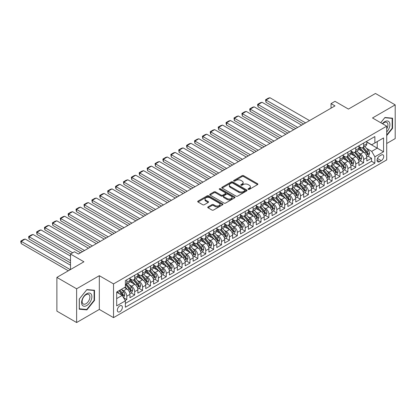 <?xml version="1.0" encoding="UTF-8"?>
<svg xmlns="http://www.w3.org/2000/svg" width="416" height="416" viewBox="0 0 416 416"><rect width="100%" height="100%" fill="white"/><g stroke="black" fill="none" stroke-linecap="round" stroke-linejoin="round"><path stroke-width="0.62" d="M248.248 189.368A0.77 0.442 0 0 0 249.335 189.368L257.566 184.616A1.097 0.634 0 0 0 257.889 184.168A1.097 0.634 0 0 0 257.566 183.721L243.62 175.666A1.097 0.634 0 0 0 242.07 175.666L233.834 180.419A0.77 0.442 0 0 0 233.61 180.731A0.77 0.442 0 0 0 233.834 181.048A0.77 0.442 0 0 0 234.92 181.048L235.986 180.43A3.505 2.023 0 0 1 240.947 180.43L242.107 181.1A3.505 2.023 0 0 1 243.136 182.536A3.505 2.023 0 0 1 242.107 183.966L241.041 184.579A0.77 0.442 0 0 0 240.817 184.896A0.77 0.442 0 0 0 241.041 185.208A0.77 0.442 0 0 0 242.128 185.208L243.194 184.595A3.505 2.023 0 0 1 248.154 184.595L249.314 185.266A3.505 2.023 0 0 1 250.344 186.696A3.505 2.023 0 0 1 249.314 188.126L248.248 188.744A0.77 0.442 0 0 0 248.024 189.056A0.77 0.442 0 0 0 248.248 189.368L248.248 188.744M119.85 311.704A3.572 2.064 120 0 0 122.184 308.552A3.572 2.064 120 0 0 121.633 305.692A3.572 2.064 120 0 0 119.85 305.869A3.572 2.064 120 0 0 117.515 309.015A3.572 2.064 120 0 0 118.061 311.88A3.572 2.064 120 0 0 119.85 311.704M208.047 206.898A1.097 0.634 0 0 0 207.724 207.345A1.097 0.634 0 0 0 208.047 207.792L211.962 210.054A1.097 0.634 0 0 0 213.512 210.054L222.654 204.771A1.097 0.634 0 0 0 222.976 204.324A1.097 0.634 0 0 0 222.654 203.876L208.707 195.822A1.097 0.634 0 0 0 207.158 195.822L198.011 201.105A1.097 0.634 0 0 0 197.688 201.552A1.097 0.634 0 0 0 198.011 201.999L202.738 204.729A1.097 0.634 0 0 0 204.287 204.729L208.203 202.467A1.097 0.634 0 0 0 208.525 202.02A1.097 0.634 0 0 0 208.203 201.573L205.858 200.221A2.933 1.695 0 0 1 205 199.025A2.933 1.695 0 0 1 206.809 197.46A2.933 1.695 0 0 1 210.002 197.824L219.185 203.128A2.933 1.695 0 0 1 220.048 204.324A2.933 1.695 0 0 1 218.234 205.889A2.933 1.695 0 0 1 215.041 205.52L213.512 204.636A1.097 0.634 0 0 0 211.962 204.636L208.047 206.898L208.047 207.792L211.962 205.551L211.962 204.636M386.714 143.499L395.2 138.601L395.2 104.868L375.461 93.47L348.421 109.086L335 101.332L331.048 103.615L335 105.893L78.395 254.041L74.448 251.758L70.502 254.041L70.502 269.537M76.622 288.798L76.622 322.53L99.32 309.426L99.32 275.694L76.622 288.798L56.883 277.399L83.923 261.789L70.502 254.041M99.32 275.694L113.532 283.899L386.714 126.178L386.714 159.91L113.532 317.632L113.532 283.899M395.2 104.868L372.502 117.972L386.714 126.178M236.064 196.139A1.097 0.634 0 0 0 237.614 196.139L246.756 190.856A1.097 0.634 0 0 0 247.078 190.408A1.097 0.634 0 0 0 246.756 189.961L232.809 181.906A1.097 0.634 0 0 0 231.26 181.906L222.113 187.19A1.097 0.634 0 0 0 221.79 187.637A1.097 0.634 0 0 0 222.113 188.084L236.064 196.139M219.747 189.535A0.77 0.442 0 0 1 220.522 189.644L220.522 188.734L234.707 196.919A1.097 0.634 0 0 1 235.03 197.366A1.097 0.634 0 0 1 234.707 197.813L225.56 203.096A1.097 0.634 0 0 1 224.011 203.096L210.064 195.042L210.064 194.147A1.097 0.634 0 0 0 209.742 194.594A1.097 0.634 0 0 0 210.064 195.042M210.064 194.147L213.975 191.885A1.097 0.634 0 0 1 215.524 191.885L221.182 195.151A1.097 0.634 0 0 0 222.732 195.151L225.332 193.653A1.097 0.634 0 0 0 225.649 193.206A1.097 0.634 0 0 0 225.332 192.759L219.44 189.358A0.77 0.442 0 0 1 219.216 189.046A0.77 0.442 0 0 1 219.69 188.635A0.77 0.442 0 0 1 220.522 188.734M76.622 322.53L56.883 311.132L56.883 277.399M125.159 300.477L126.797 299.53L123.521 297.643M121.654 289.588L123.635 290.732A4.467 2.579 60 0 1 126.797 296.202L129.953 294.382L129.953 297.71L134.69 294.975L131.097 292.9M129.553 285.033L131.534 286.177A4.467 2.579 60 0 1 134.69 291.647L137.847 289.822L137.847 293.15L142.584 290.415L138.996 288.34M137.446 280.472L139.428 281.616A4.467 2.579 60 0 1 142.584 287.087L145.746 285.267L145.746 288.59L150.483 285.86L146.89 283.785M145.34 275.917L147.326 277.061A4.467 2.579 60 0 1 150.483 282.532L153.639 280.706L153.639 284.034L158.376 281.299L154.783 279.224M153.239 271.357L155.22 272.501A4.467 2.579 60 0 1 158.376 277.971L161.538 276.146L161.538 279.474L166.275 276.739L162.682 274.664M161.132 266.796L163.114 267.94A4.467 2.579 60 0 1 166.275 273.411L169.432 271.591L169.432 274.919L174.169 272.184L170.576 270.109M169.026 262.241L171.012 263.385A4.467 2.579 60 0 1 174.169 268.856L177.325 267.03L177.325 270.358L182.062 267.623L178.469 265.548M176.925 257.681L178.906 258.825A4.467 2.579 60 0 1 182.062 264.295L185.224 262.475L185.224 265.798L189.961 263.063L186.368 260.993M184.818 253.126L186.8 254.27A4.467 2.579 60 0 1 189.961 259.74L193.118 257.915L193.118 261.243L197.855 258.508L194.262 256.433M192.712 248.565L194.698 249.709A4.467 2.579 60 0 1 197.855 255.18L201.011 253.354L201.011 256.682L205.748 253.947L202.155 251.872M200.611 244.005L202.592 245.149A4.467 2.579 60 0 1 205.748 250.619L208.91 248.799L208.91 252.127L213.647 249.392L210.054 247.317M208.504 239.45L210.486 240.594A4.467 2.579 60 0 1 213.647 246.064L216.804 244.239L216.804 247.567L221.541 244.832L217.948 242.757M216.398 234.889L218.384 236.033A4.467 2.579 60 0 1 221.541 241.504L224.697 239.678L224.697 243.006L229.434 240.271L225.841 238.202M224.297 230.329L226.278 231.478A4.467 2.579 60 0 1 229.434 236.943L232.596 235.123L232.596 238.451L237.333 235.716L233.74 233.641M232.19 225.774L234.172 226.918A4.467 2.579 60 0 1 237.333 232.388L240.49 230.563L240.49 233.891L245.227 231.156L241.634 229.081M240.084 221.213L242.07 222.357A4.467 2.579 60 0 1 245.227 227.828L248.383 226.008L248.383 229.336L253.12 226.6L249.527 224.526M247.983 216.658L249.964 217.802A4.467 2.579 60 0 1 253.12 223.272L256.282 221.447L256.282 224.775L261.019 222.04L257.426 219.965M255.876 212.098L257.858 213.242A4.467 2.579 60 0 1 261.019 218.712L264.176 216.887L264.176 220.215L268.913 217.48L265.32 215.41M263.77 207.537L265.756 208.686A4.467 2.579 60 0 1 268.913 214.152L272.069 212.332L272.069 215.66L276.806 212.924L273.218 210.85M271.669 202.982L273.65 204.126A4.467 2.579 60 0 1 276.806 209.596L279.968 207.771L279.968 211.099L284.705 208.364L281.112 206.289M279.562 198.422L281.544 199.566A4.467 2.579 60 0 1 284.705 205.036L287.862 203.216L287.862 206.544L292.599 203.809L289.006 201.734M287.461 193.866L289.442 195.01A4.467 2.579 60 0 1 292.599 200.481L295.755 198.656L295.755 201.984L300.492 199.248L296.904 197.174M295.355 189.306L297.336 190.45A4.467 2.579 60 0 1 300.492 195.92L303.654 194.095L303.654 197.423L308.391 194.688L304.798 192.613M303.248 184.746L305.23 185.89A4.467 2.579 60 0 1 308.391 191.36L311.548 189.54L311.548 192.868L316.285 190.133L312.692 188.058M311.147 180.19L313.128 181.334A4.467 2.579 60 0 1 316.285 186.805L319.441 184.98L319.441 188.308L324.178 185.572L320.59 183.498M319.041 175.63L321.022 176.774A4.467 2.579 60 0 1 324.178 182.244L327.34 180.424L327.34 183.747L332.077 181.017L328.484 178.942M326.934 171.075L328.916 172.219A4.467 2.579 60 0 1 332.077 177.689L335.234 175.864L335.234 179.192L339.971 176.457L336.378 174.382M334.833 166.514L336.814 167.658A4.467 2.579 60 0 1 339.971 173.129L343.132 171.304L343.132 174.632L347.87 171.896L344.276 169.822M342.727 161.954L344.708 163.098A4.467 2.579 60 0 1 347.87 168.568L351.026 166.748L351.026 170.076L355.763 167.341L352.17 165.266M350.62 157.399L352.607 158.543A4.467 2.579 60 0 1 355.763 164.013L358.92 162.188L358.92 165.516L363.657 162.781L363.657 159.453A4.467 2.579 -120 0 0 360.5 153.982L358.519 152.838M360.064 160.706L363.657 162.781M129.953 294.382A4.467 2.579 -120 0 0 126.797 288.912L124.426 287.544M137.847 289.822A4.467 2.579 -120 0 0 134.69 284.352L129.808 281.533M145.746 285.267A4.467 2.579 -120 0 0 142.584 279.796L137.706 276.973M153.639 280.706A4.467 2.579 -120 0 0 150.483 275.236L145.6 272.418M161.538 276.146A4.467 2.579 -120 0 0 158.376 270.676L153.494 267.857M169.432 271.591A4.467 2.579 -120 0 0 166.275 266.12L161.392 263.302M177.325 267.03A4.467 2.579 -120 0 0 174.169 261.56L169.286 258.742M185.224 262.475A4.467 2.579 -120 0 0 182.062 257.005L177.18 254.181M193.118 257.915A4.467 2.579 -120 0 0 189.961 252.444L185.078 249.626M201.011 253.354A4.467 2.579 -120 0 0 197.855 247.884L192.972 245.066M208.91 248.799A4.467 2.579 -120 0 0 205.748 243.329L200.866 240.51M216.804 244.239A4.467 2.579 -120 0 0 213.647 238.768L208.764 235.95M224.697 239.678A4.467 2.579 -120 0 0 221.541 234.213L216.658 231.39M232.596 235.123A4.467 2.579 -120 0 0 229.434 229.653L224.552 226.834M240.49 230.563A4.467 2.579 -120 0 0 237.333 225.092L232.45 222.274M248.383 226.008A4.467 2.579 -120 0 0 245.227 220.537L240.344 217.719M256.282 221.447A4.467 2.579 -120 0 0 253.12 215.977L248.238 213.158M264.176 216.887A4.467 2.579 -120 0 0 261.019 211.416L256.136 208.598M272.069 212.332A4.467 2.579 -120 0 0 268.913 206.861L264.03 204.043M279.968 207.771A4.467 2.579 -120 0 0 276.806 202.301L271.924 199.482M287.862 203.216A4.467 2.579 -120 0 0 284.705 197.746L279.822 194.927M295.755 198.656A4.467 2.579 -120 0 0 292.599 193.185L287.716 190.367M303.654 194.095A4.467 2.579 -120 0 0 300.492 188.625L295.61 185.806M311.548 189.54A4.467 2.579 -120 0 0 308.391 184.07L303.508 181.251M319.441 184.98A4.467 2.579 -120 0 0 316.285 179.509L311.402 176.691M327.34 180.424A4.467 2.579 -120 0 0 324.178 174.954L319.296 172.13M335.234 175.864A4.467 2.579 -120 0 0 332.077 170.394L327.194 167.575M343.132 171.304A4.467 2.579 -120 0 0 339.971 165.833L335.088 163.015M351.026 166.748A4.467 2.579 -120 0 0 347.87 161.278L342.987 158.46M358.92 162.188A4.467 2.579 -120 0 0 355.763 156.718L350.88 153.899M381.264 155.033L379.527 156.036A3.463 1.997 120 0 0 377.265 159.084A3.463 1.997 120 0 0 377.796 161.86A3.463 1.997 120 0 0 379.527 161.689L381.264 160.685A3.463 1.997 120 0 0 383.526 157.633A3.463 1.997 120 0 0 382.996 154.861A3.463 1.997 120 0 0 381.264 155.033M116.688 298.574L122.216 295.386L125.377 300.856L125.377 307.237L374.868 163.192L374.868 156.811L371.712 151.341L366.413 148.278M125.377 300.856L116.688 305.869L116.688 292.011L125.377 286.998L125.377 280.613L374.868 136.568L374.868 142.953L383.552 137.935L383.552 151.793L374.868 156.811M129.953 278.699L131.534 279.614A4.467 2.579 60 0 0 133.765 279.833L136.926 278.008A4.467 2.579 -120 0 0 137.847 275.964L137.847 273.411M137.847 274.144L139.428 275.054A4.467 2.579 60 0 0 141.664 275.272L144.82 273.452A4.467 2.579 -120 0 0 145.746 271.409L145.746 268.856M145.746 269.584L147.326 270.494A4.467 2.579 60 0 0 149.557 270.717L152.714 268.892A4.467 2.579 -120 0 0 153.639 266.848L153.639 264.295M153.639 265.023L155.22 265.938A4.467 2.579 60 0 0 157.451 266.157L160.612 264.337A4.467 2.579 -120 0 0 161.538 262.288L161.538 259.735M161.538 260.468L163.114 261.378A4.467 2.579 60 0 0 165.35 261.602L168.506 259.776A4.467 2.579 -120 0 0 169.432 257.733L169.432 255.18M169.432 255.908L171.012 256.818A4.467 2.579 60 0 0 173.243 257.041L176.4 255.216A4.467 2.579 -120 0 0 177.325 253.172L177.325 250.619M177.325 251.352L178.906 252.262A4.467 2.579 60 0 0 181.137 252.481L184.298 250.661A4.467 2.579 -120 0 0 185.224 248.617L185.224 246.064M185.224 246.792L186.8 247.702A4.467 2.579 60 0 0 189.036 247.926L192.192 246.1A4.467 2.579 -120 0 0 193.118 244.057L193.118 241.504M193.118 242.232L194.698 243.147A4.467 2.579 60 0 0 196.929 243.365L200.086 241.545A4.467 2.579 -120 0 0 201.011 239.496L201.011 236.943M201.011 237.676L202.592 238.586A4.467 2.579 60 0 0 204.823 238.81L207.984 236.985A4.467 2.579 -120 0 0 208.91 234.941L208.91 232.388M208.91 233.116L210.486 234.026A4.467 2.579 60 0 0 212.722 234.25L215.878 232.424A4.467 2.579 -120 0 0 216.804 230.381L216.804 227.828M216.804 228.556L218.384 229.471A4.467 2.579 60 0 0 220.615 229.689L223.772 227.869A4.467 2.579 -120 0 0 224.697 225.826L224.697 223.272M224.697 224L226.278 224.91A4.467 2.579 60 0 0 228.509 225.134L231.67 223.309A4.467 2.579 -120 0 0 232.596 221.265L232.596 218.712M232.596 219.44L234.172 220.355A4.467 2.579 60 0 0 236.408 220.574L239.564 218.748A4.467 2.579 -120 0 0 240.49 216.705L240.49 214.152M240.49 214.885L242.07 215.795A4.467 2.579 60 0 0 244.301 216.018L247.458 214.193A4.467 2.579 -120 0 0 248.383 212.15L248.383 209.596M248.383 210.324L249.964 211.234A4.467 2.579 60 0 0 252.195 211.458L255.356 209.633A4.467 2.579 -120 0 0 256.282 207.589L256.282 205.036M256.282 205.764L257.858 206.679A4.467 2.579 60 0 0 260.094 206.898L263.25 205.078A4.467 2.579 -120 0 0 264.176 203.029L264.176 200.481M264.176 201.209L265.756 202.119A4.467 2.579 60 0 0 267.987 202.342L271.144 200.517A4.467 2.579 -120 0 0 272.069 198.474L272.069 195.92M272.069 196.648L273.65 197.564A4.467 2.579 60 0 0 275.886 197.782L279.042 195.957A4.467 2.579 -120 0 0 279.968 193.913L279.968 191.36M279.968 192.093L281.544 193.003A4.467 2.579 60 0 0 283.78 193.222L286.936 191.402A4.467 2.579 -120 0 0 287.862 189.358L287.862 186.805M287.862 187.533L289.442 188.443A4.467 2.579 60 0 0 291.673 188.666L294.835 186.841A4.467 2.579 -120 0 0 295.755 184.798L295.755 182.244M295.755 182.972L297.336 183.888A4.467 2.579 60 0 0 299.572 184.106L302.728 182.286A4.467 2.579 -120 0 0 303.654 180.237L303.654 177.689M303.654 178.417L305.23 179.327A4.467 2.579 60 0 0 307.466 179.551L310.622 177.726A4.467 2.579 -120 0 0 311.548 175.682L311.548 173.129M311.548 173.857L313.128 174.772A4.467 2.579 60 0 0 315.359 174.99L318.521 173.165A4.467 2.579 -120 0 0 319.441 171.122L319.441 168.568M319.441 169.302L321.022 170.212A4.467 2.579 60 0 0 323.258 170.43L326.414 168.61A4.467 2.579 -120 0 0 327.34 166.566L327.34 164.013M327.34 164.741L328.916 165.651A4.467 2.579 60 0 0 331.152 165.875L334.308 164.05A4.467 2.579 -120 0 0 335.234 162.006L335.234 159.453M335.234 160.181L336.814 161.096A4.467 2.579 60 0 0 339.045 161.314L342.207 159.494A4.467 2.579 -120 0 0 343.132 157.446L343.132 154.892M343.132 155.626L344.708 156.536A4.467 2.579 60 0 0 346.944 156.759L350.1 154.934A4.467 2.579 -120 0 0 351.026 152.89L351.026 150.337M351.026 151.065L352.607 151.975A4.467 2.579 60 0 0 354.838 152.199L357.994 150.374A4.467 2.579 -120 0 0 358.92 148.33L358.92 145.777M125.377 303.404L371.556 161.278L371.556 158.22L366.818 160.956L366.818 157.628A4.467 2.579 -120 0 0 363.657 152.162L358.774 149.339M358.92 146.51L360.5 147.42A4.467 2.579 -120 0 0 362.731 147.638A4.467 2.579 -120 0 0 363.657 145.595L363.657 143.042M362.731 147.638L365.893 145.818A4.467 2.579 -120 0 0 366.818 143.775L366.818 141.222M126.797 279.796L126.797 282.344A4.467 2.579 60 0 1 125.871 284.393A4.467 2.579 60 0 1 125.377 284.57M125.871 284.393L129.028 282.568A4.467 2.579 -120 0 0 129.953 280.524L129.953 277.971M134.69 275.236L134.69 277.789A4.467 2.579 60 0 1 133.765 279.833M142.584 270.676L142.584 273.229A4.467 2.579 60 0 1 141.664 275.272M150.483 266.12L150.483 268.674A4.467 2.579 60 0 1 149.557 270.717M158.376 261.56L158.376 264.113A4.467 2.579 60 0 1 157.451 266.157M166.275 257.005L166.275 259.553A4.467 2.579 60 0 1 165.35 261.602M174.169 252.444L174.169 254.998A4.467 2.579 60 0 1 173.243 257.041M182.062 247.884L182.062 250.437A4.467 2.579 60 0 1 181.137 252.481M189.961 243.329L189.961 245.882A4.467 2.579 60 0 1 189.036 247.926M197.855 238.768L197.855 241.322A4.467 2.579 60 0 1 196.929 243.365M205.748 234.208L205.748 236.761A4.467 2.579 60 0 1 204.823 238.81M213.647 229.653L213.647 232.206A4.467 2.579 60 0 1 212.722 234.25M221.541 225.092L221.541 227.646A4.467 2.579 60 0 1 220.615 229.689M229.434 220.537L229.434 223.09A4.467 2.579 60 0 1 228.509 225.134M237.333 215.977L237.333 218.53A4.467 2.579 60 0 1 236.408 220.574M245.227 211.416L245.227 213.97A4.467 2.579 60 0 1 244.301 216.018M253.12 206.861L253.12 209.414A4.467 2.579 60 0 1 252.195 211.458M261.019 202.301L261.019 204.854A4.467 2.579 60 0 1 260.094 206.898M268.913 197.746L268.913 200.299A4.467 2.579 60 0 1 267.987 202.342M276.806 193.185L276.806 195.738A4.467 2.579 60 0 1 275.886 197.782M284.705 188.625L284.705 191.178A4.467 2.579 60 0 1 283.78 193.222M292.599 184.07L292.599 186.623A4.467 2.579 60 0 1 291.673 188.666M300.492 179.509L300.492 182.062A4.467 2.579 60 0 1 299.572 184.106M308.391 174.954L308.391 177.502A4.467 2.579 60 0 1 307.466 179.551M316.285 170.394L316.285 172.947A4.467 2.579 60 0 1 315.359 174.99M324.178 165.833L324.178 168.386A4.467 2.579 60 0 1 323.258 170.43M332.077 161.278L332.077 163.831A4.467 2.579 60 0 1 331.152 165.875M339.971 156.718L339.971 159.271A4.467 2.579 60 0 1 339.045 161.314M347.87 152.157L347.87 154.71A4.467 2.579 60 0 1 346.944 156.759M355.763 147.602L355.763 150.155A4.467 2.579 60 0 1 354.838 152.199M355.763 164.013L355.763 167.341M347.87 168.568L347.87 171.896M339.971 173.129L339.971 176.457M332.077 177.689L332.077 181.017M324.178 182.244L324.178 185.572M316.285 186.805L316.285 190.133M308.391 191.36L308.391 194.688M300.492 195.92L300.492 199.248M292.599 200.481L292.599 203.809M284.705 205.036L284.705 208.364M276.806 209.596L276.806 212.924M268.913 214.152L268.913 217.48M261.019 218.712L261.019 222.04M253.12 223.272L253.12 226.6M245.227 227.828L245.227 231.156M237.333 232.388L237.333 235.716M229.434 236.943L229.434 240.271M221.541 241.504L221.541 244.832M213.647 246.064L213.647 249.392M205.748 250.619L205.748 253.947M197.855 255.18L197.855 258.508M189.961 259.74L189.961 263.063M182.062 264.295L182.062 267.623M174.169 268.856L174.169 272.184M166.275 273.411L166.275 276.739M158.376 277.971L158.376 281.299M150.483 282.532L150.483 285.86M142.584 287.087L142.584 290.415M134.69 291.647L134.69 294.975M126.797 296.202L126.797 299.53M122.216 295.386L116.688 292.193M371.712 151.341L377.239 148.148L377.239 141.586L383.552 137.935M366.818 142.132L383.552 151.793M366.818 141.95L371.712 144.773L374.868 142.953M99.32 309.426L113.532 317.632M331.048 103.615L331.048 108.17M367.962 156.151L371.556 158.22M371.556 161.278L374.868 163.192M386.714 135.606L392.553 128.341L392.553 118.18L384.935 117.499L380.734 122.725M79.264 309.218L86.887 309.894L94.505 300.42L94.505 290.259L86.887 289.578L79.264 299.057L79.264 309.218M392.158 128.112L392.553 128.341M94.11 300.191L94.505 300.42M86.081 309.431L86.887 309.894M248.555 189.478L249.314 189.041A3.505 2.023 0 0 0 250.344 187.606L250.344 186.696M243.136 182.536L243.136 183.446A3.505 2.023 0 0 1 242.107 184.876L241.348 185.318M257.566 183.721L257.566 184.616L243.62 176.576A1.097 0.634 0 0 0 242.07 176.576L234.14 181.158M246.745 190.866L232.809 182.822A1.097 0.634 0 0 0 231.26 182.822L222.128 188.089L222.113 187.19M244.821 190.72A0.77 0.442 0 0 0 245.045 190.408A0.77 0.442 0 0 0 244.821 190.096L232.575 183.024A0.77 0.442 0 0 0 231.488 183.024L230.365 183.674A3.505 2.023 0 0 0 229.341 185.11A3.505 2.023 0 0 0 230.365 186.54L238.737 191.37A3.505 2.023 0 0 0 243.698 191.37L244.821 190.72L244.821 191.636A0.77 0.442 0 0 0 245.045 191.324L245.045 190.408M229.341 185.11L229.341 186.02A3.505 2.023 0 0 0 230.365 187.45L230.365 186.54M244.821 191.636L243.698 192.286A3.505 2.023 0 0 1 238.737 192.286L230.365 187.45M210.075 195.047L213.975 192.795L213.975 191.885M225.649 193.206L225.649 194.116A1.097 0.634 0 0 1 225.332 194.563L222.732 196.066A1.097 0.634 0 0 1 221.182 196.066L215.524 192.795A1.097 0.634 0 0 0 213.975 192.795M220.522 189.644L234.692 197.824M227.053 198.541A2.933 1.695 0 0 0 230.251 198.91A2.933 1.695 0 0 0 232.06 197.345A2.933 1.695 0 0 0 231.197 196.149L227.963 194.282A1.097 0.634 0 0 0 226.413 194.282L223.818 195.78A1.097 0.634 0 0 0 223.496 196.227A1.097 0.634 0 0 0 223.818 196.674L227.053 198.541L227.053 199.451A2.933 1.695 0 0 0 230.251 199.82A2.933 1.695 0 0 0 232.06 198.255L232.06 197.345M223.496 196.227L223.496 197.137A1.097 0.634 0 0 0 223.818 197.584L223.818 196.674M227.053 199.451L223.818 197.584M220.048 204.324L220.048 205.239A2.933 1.695 0 0 1 218.234 206.799A2.933 1.695 0 0 1 215.041 206.435L213.512 205.551A1.097 0.634 0 0 0 211.962 205.551M205 199.025L205 199.935A2.933 1.695 0 0 0 205.858 201.131L205.858 200.221M208.187 202.478L205.858 201.131M222.643 204.781L208.707 196.737A1.097 0.634 0 0 0 207.158 196.737L198.026 202.004L198.011 201.105M366.751 156.848L368.789 155.672L369.58 153.39A2.959 1.711 -120 0 0 368.425 150.613L364.822 146.437M305.588 122.871L265.99 100.012L269.937 97.734L309.535 120.593M364.099 152.448L359.819 147.498A8.544 4.93 -120 0 0 358.92 146.557M265.99 102.289L265.559 99.762L265.99 100.012L265.99 102.289L303.612 124.01M361.748 151.06L359.356 148.288A7.093 4.092 -120 0 0 358.92 147.81M362.331 147.8L365.981 152.027A2.959 1.711 60 0 1 367.037 154.066C367.479 154.658 367.796 154.476 367.983 153.514A2.959 1.711 -120 0 0 366.928 151.476L363.319 147.3M362.544 147.732L366.465 152.272A1.508 0.868 60 0 1 366.844 152.859L367.983 153.514M367.037 154.066L367.25 154.414M265.559 99.762L268.32 98.166L269.937 97.734M386.714 131.94A7.259 4.191 120 0 0 389.813 123.521A7.259 4.191 120 0 0 384.779 121.644A7.259 4.191 120 0 0 382.403 123.687M386.714 128.898A5.496 3.172 120 0 0 386.807 122.392A5.496 3.172 120 0 0 384.056 122.668A5.496 3.172 120 0 0 382.621 123.812M380.749 122.736L384.779 117.723L392.158 118.383L392.158 128.227L386.714 135.002M391.669 118.102L392.158 118.383M91.172 300.045A7.259 4.191 120 0 0 89.294 293.03A7.259 4.191 120 0 0 82.28 299.25A7.259 4.191 120 0 0 84.162 306.259A7.259 4.191 120 0 0 91.172 300.045M89.372 299.53A5.496 3.172 120 0 0 88.754 294.471A5.496 3.172 120 0 0 82.644 298.932A5.496 3.172 120 0 0 83.257 303.987A5.496 3.172 120 0 0 89.372 299.53M79.347 308.828L79.347 298.984L86.726 289.801L94.11 290.462L94.11 300.305L86.726 309.488L79.264 308.786M93.621 290.181L94.11 290.462M358.852 161.408L360.896 160.228L361.686 157.95A2.959 1.711 -120 0 0 360.532 155.173L356.923 150.992M297.69 127.431L258.097 104.572L262.044 102.289L301.642 125.154M356.2 157.009L351.926 152.053A8.544 4.93 -120 0 0 351.026 151.117M258.097 106.85L257.66 105.232L257.66 104.322L258.097 104.572L258.097 106.85L295.719 128.57M353.855 155.615L351.463 152.849A7.093 4.092 -120 0 0 351.026 152.37M354.437 152.36L358.082 156.582A2.959 1.711 60 0 1 359.138 158.621C359.585 159.219 359.897 159.037 360.084 158.075A2.959 1.711 -120 0 0 359.029 156.036L355.425 151.861M354.65 152.292L358.571 156.832A1.508 0.868 60 0 1 358.951 157.42L360.084 158.075M359.138 158.621L359.356 158.974M257.66 104.322L260.426 102.726L262.044 102.289M350.958 165.963L352.997 164.788L353.787 162.505A2.959 1.711 -120 0 0 352.638 159.728L349.029 155.553M289.796 131.992L250.203 109.127L254.15 106.85L293.743 129.709M348.306 161.564L344.027 156.614A8.544 4.93 -120 0 0 343.132 155.672M250.203 111.41L249.766 109.788L249.766 108.878L250.203 109.127L250.203 111.41L287.82 133.13M345.961 160.176L343.569 157.404A7.093 4.092 -120 0 0 343.132 156.931M346.538 156.915L350.189 161.143A2.959 1.711 60 0 1 351.244 163.181C351.686 163.774 352.004 163.592 352.191 162.635A2.959 1.711 -120 0 0 351.135 160.597L347.526 156.416M346.757 156.848L350.672 161.387A1.508 0.868 60 0 1 351.057 161.98L352.191 162.635M351.244 163.181L351.458 163.53M249.766 108.878L252.528 107.281L254.15 106.85M343.065 170.524L345.103 169.343L345.894 167.066A2.959 1.711 -120 0 0 344.739 164.289L341.136 160.113M281.902 136.547L242.304 113.688L246.251 111.41L285.849 134.269M340.413 166.124L336.133 161.169A8.544 4.93 -120 0 0 335.234 160.233M242.304 115.965L241.873 113.438L242.304 113.688L242.304 115.965L279.926 137.686M338.062 164.736L335.67 161.964A7.093 4.092 -120 0 0 335.234 161.486M338.645 161.476L342.295 165.698A2.959 1.711 60 0 1 343.346 167.736C343.793 168.334 344.11 168.152 344.297 167.19A2.959 1.711 -120 0 0 343.242 165.152L339.633 160.976M338.858 161.408L342.779 165.948A1.508 0.868 60 0 1 343.158 166.535L344.297 167.19M343.346 167.736L343.564 168.09M241.873 113.438L244.634 111.842L246.251 111.41M335.166 175.084L337.21 173.904L338 171.626A2.959 1.711 -120 0 0 336.846 168.844L333.237 164.668M274.004 141.107L234.411 118.248L238.358 115.965L277.95 138.824M332.514 170.68L328.234 165.729A8.544 4.93 -120 0 0 327.34 164.788M234.411 120.526L233.974 117.993L234.411 118.248L234.411 120.526L272.033 142.246M330.169 169.291L327.777 166.52A7.093 4.092 -120 0 0 327.34 166.046M330.751 166.036L334.396 170.258A2.959 1.711 60 0 1 335.452 172.297C335.899 172.895 336.211 172.708 336.398 171.751A2.959 1.711 -120 0 0 335.343 169.712L331.739 165.537M330.964 165.963L334.885 170.503A1.508 0.868 60 0 1 335.265 171.096L336.398 171.751M335.452 172.297L335.67 172.65M233.974 117.993L236.74 116.402L238.358 115.965M327.272 179.639L329.311 178.464L330.101 176.181A2.959 1.711 -120 0 0 328.952 173.404L325.343 169.229M266.11 145.662L226.517 122.803L230.464 120.526L270.057 143.385M324.62 175.24L320.341 170.29A8.544 4.93 -120 0 0 319.441 169.348M226.517 125.086L226.08 123.464L226.08 122.554L226.517 122.803L226.517 125.086L264.134 146.806M322.275 173.852L319.878 171.08A7.093 4.092 -120 0 0 319.441 170.602M322.852 170.591L326.503 174.819A2.959 1.711 60 0 1 327.558 176.857C328 177.45 328.318 177.268 328.505 176.311A2.959 1.711 -120 0 0 327.449 174.273L323.84 170.092M323.066 170.524L326.986 175.063A1.508 0.868 60 0 1 327.366 175.651L328.505 176.311M327.558 176.857L327.772 177.206M226.08 122.554L228.842 120.957L230.464 120.526M319.379 184.2L321.417 183.019L322.208 180.742A2.959 1.711 -120 0 0 321.053 177.965L317.45 173.784M258.216 150.223L218.618 127.364L222.565 125.081L262.163 147.945M316.727 179.8L312.447 174.845A8.544 4.93 -120 0 0 311.548 173.909M218.618 129.641L218.187 127.114L218.618 127.364L218.618 129.641L256.24 151.362M314.376 178.407L311.984 175.64A7.093 4.092 -120 0 0 311.548 175.162M314.959 175.152L318.609 179.374A2.959 1.711 60 0 1 319.66 181.412C320.107 182.01 320.424 181.828 320.611 180.866A2.959 1.711 -120 0 0 319.556 178.828L315.947 174.652M315.172 175.084L319.093 179.624A1.508 0.868 60 0 1 319.472 180.211L320.611 180.866M319.66 181.412L319.878 181.766M218.187 127.114L220.948 125.518L222.565 125.081M311.48 188.755L313.524 187.58L314.309 185.297A2.959 1.711 -120 0 0 313.16 182.52L309.551 178.344M250.318 154.783L210.725 131.919L214.672 129.641L254.264 152.5M308.828 184.356L304.548 179.405A8.544 4.93 -120 0 0 303.654 178.464M210.725 134.202L210.288 132.584L210.288 131.669L210.725 131.919L210.725 134.202L248.347 155.922M306.483 182.967L304.091 180.196A7.093 4.092 -120 0 0 303.654 179.722M307.065 179.712L310.71 183.934A2.959 1.711 60 0 1 311.766 185.973C312.213 186.566 312.525 186.384 312.712 185.427A2.959 1.711 -120 0 0 311.657 183.388L308.053 179.213M307.278 179.639L311.199 184.179A1.508 0.868 60 0 1 311.579 184.772L312.712 185.427M311.766 185.973L311.979 186.321M210.288 131.669L213.054 130.073L214.672 129.641M303.586 193.315L305.625 192.135L306.415 189.857A2.959 1.711 -120 0 0 305.266 187.08L301.657 182.905M242.424 159.338L202.826 136.479L206.778 134.202L246.371 157.061M300.934 188.916L296.655 183.96A8.544 4.93 -120 0 0 295.755 183.024M202.826 138.757L202.394 136.23L202.826 136.479L202.826 138.757L240.448 160.477M298.589 187.528L296.192 184.756A7.093 4.092 -120 0 0 295.755 184.278M299.166 184.267L302.817 188.495A2.959 1.711 60 0 1 303.872 190.533C304.314 191.126 304.632 190.944 304.819 189.982A2.959 1.711 -120 0 0 303.763 187.944L300.154 183.768M299.38 184.2L303.3 188.739A1.508 0.868 60 0 1 303.68 189.327L304.819 189.982M303.872 190.533L304.086 190.882M202.394 136.23L205.156 134.633L206.778 134.202M295.693 197.876L297.731 196.695L298.522 194.418A2.959 1.711 -120 0 0 297.367 191.636L293.758 187.46M234.53 163.899L194.932 141.04L198.879 138.757L238.477 161.616M293.036 193.476L288.761 188.521A8.544 4.93 -120 0 0 287.862 187.58M194.932 143.317L194.501 140.785L194.932 141.04L194.932 143.317L232.554 165.038M290.69 192.083L288.298 189.311A7.093 4.092 -120 0 0 287.862 188.838M291.273 188.828L294.923 193.05A2.959 1.711 60 0 1 295.974 195.088C296.421 195.686 296.738 195.504 296.925 194.542A2.959 1.711 -120 0 0 295.87 192.504L292.261 188.328M291.486 188.755L295.407 193.294A1.508 0.868 60 0 1 295.786 193.887L296.925 194.542M295.974 195.088L296.192 195.442M194.501 140.785L197.262 139.194L198.879 138.757M287.794 202.431L289.838 201.256L290.623 198.973A2.959 1.711 -120 0 0 289.474 196.196L285.865 192.02M226.632 168.454L187.039 145.595L190.986 143.317L230.578 166.176M285.142 198.032L280.862 193.081A8.544 4.93 -120 0 0 279.968 192.14M187.039 147.878L186.602 146.255L186.602 145.345L187.039 145.595L187.039 147.878L224.661 169.598M282.797 196.643L280.405 193.872A7.093 4.092 -120 0 0 279.968 193.393M283.374 193.383L287.024 197.61A2.959 1.711 60 0 1 288.08 199.649C288.527 200.242 288.839 200.06 289.026 199.103A2.959 1.711 -120 0 0 287.971 197.064L284.367 192.884M283.592 193.315L287.513 197.855A1.508 0.868 60 0 1 287.893 198.442L289.026 199.103M288.08 199.649L288.293 199.997M186.602 145.345L189.368 143.749L190.986 143.317M279.9 206.991L281.939 205.811L282.729 203.533A2.959 1.711 -120 0 0 281.58 200.756L277.971 196.576M218.738 173.014L179.14 150.155L183.092 147.878L222.685 170.737M277.248 202.592L272.969 197.636A8.544 4.93 -120 0 0 272.069 196.7M179.14 152.433L178.708 149.906L179.14 150.155L179.14 152.433L216.762 174.153M274.903 201.198L272.506 198.432A7.093 4.092 -120 0 0 272.069 197.954M275.48 197.943L279.131 202.166A2.959 1.711 60 0 1 280.186 204.204C280.628 204.802 280.946 204.62 281.133 203.658A2.959 1.711 -120 0 0 280.077 201.62L276.468 197.444M275.694 197.876L279.614 202.415A1.508 0.868 60 0 1 279.994 203.003L281.133 203.658M280.186 204.204L280.4 204.558M178.708 149.906L181.47 148.309L183.092 147.878M272.007 211.546L274.045 210.371L274.836 208.094A2.959 1.711 -120 0 0 273.681 205.312L270.072 201.136M210.844 177.575L171.246 154.71L175.193 152.433L214.791 175.292M269.35 207.147L265.075 202.197A8.544 4.93 -120 0 0 264.176 201.256M171.246 156.993L170.815 154.461L171.246 154.71L171.246 156.993L208.868 178.714M267.004 205.759L264.612 202.987A7.093 4.092 -120 0 0 264.176 202.514M267.587 202.504L271.232 206.726A2.959 1.711 60 0 1 272.288 208.764C272.735 209.357 273.052 209.175 273.239 208.218A2.959 1.711 -120 0 0 272.184 206.18L268.575 202.004M267.8 202.431L271.721 206.97A1.508 0.868 60 0 1 272.1 207.563L273.239 208.218M272.288 208.764L272.506 209.113M170.815 154.461L173.576 152.864L175.193 152.433M264.108 216.107L266.152 214.926L266.937 212.649A2.959 1.711 -120 0 0 265.788 209.872L262.179 205.696M202.946 182.13L163.353 159.271L167.3 156.993L206.892 179.852M261.456 211.708L257.176 206.752A8.544 4.93 -120 0 0 256.282 205.816M163.353 161.548L162.916 159.931L162.916 159.021L163.353 159.271L163.353 161.548L200.975 183.269M259.111 210.319L256.719 207.548A7.093 4.092 -120 0 0 256.282 207.069M259.688 207.059L263.338 211.286A2.959 1.711 60 0 1 264.394 213.325C264.841 213.918 265.153 213.736 265.34 212.774A2.959 1.711 -120 0 0 264.285 210.735L260.681 206.56M259.906 206.991L263.827 211.531A1.508 0.868 60 0 1 264.207 212.118L265.34 212.774M264.394 213.325L264.607 213.673M162.916 159.021L165.682 157.425L167.3 156.993M256.214 220.667L258.253 219.487L259.043 217.209A2.959 1.711 -120 0 0 257.889 214.427L254.285 210.252M195.052 186.69L155.454 163.831L159.406 161.548L198.999 184.413M253.562 216.268L249.283 211.312A8.544 4.93 -120 0 0 248.383 210.371M155.454 166.109L155.022 163.576L155.454 163.831L155.454 166.109L193.076 187.829M251.217 214.874L248.82 212.108A7.093 4.092 -120 0 0 248.383 211.63M251.794 211.619L255.445 215.842A2.959 1.711 60 0 1 256.5 217.88C256.942 218.478 257.26 218.296 257.447 217.334A2.959 1.711 -120 0 0 256.391 215.296L252.782 211.12M252.008 211.552L255.928 216.086A1.508 0.868 60 0 1 256.308 216.679L257.447 217.334M256.5 217.88L256.714 218.234M155.022 163.576L157.784 161.985L159.406 161.548M248.321 225.222L250.359 224.047L251.15 221.764A2.959 1.711 -120 0 0 249.995 218.988L246.386 214.812M187.158 191.246L147.56 168.386L151.507 166.109L191.105 188.968M245.664 220.823L241.389 215.873A8.544 4.93 -120 0 0 240.49 214.932M147.56 170.669L147.129 168.137L147.56 168.386L147.56 170.669L185.182 192.39M243.318 219.435L240.926 216.663A7.093 4.092 -120 0 0 240.49 216.19M243.901 216.174L247.546 220.402A2.959 1.711 60 0 1 248.602 222.44C249.049 223.033 249.366 222.851 249.553 221.894A2.959 1.711 -120 0 0 248.498 219.856L244.889 215.675M244.114 216.107L248.035 220.646A1.508 0.868 60 0 1 248.414 221.234L249.553 221.894M248.602 222.44L248.82 222.789M147.129 168.137L149.89 166.54L151.507 166.109M240.422 229.783L242.466 228.602L243.251 226.325A2.959 1.711 -120 0 0 242.102 223.548L238.493 219.367M179.26 195.806L139.667 172.947L143.614 170.669L183.206 193.528M237.77 225.384L233.49 220.428A8.544 4.93 -120 0 0 232.596 219.492M139.667 175.224L139.23 173.607L139.23 172.697L139.667 172.947L139.667 175.224L177.289 196.945M235.425 223.995L233.033 221.224A7.093 4.092 -120 0 0 232.596 220.745M236.002 220.735L239.652 224.957A2.959 1.711 60 0 1 240.708 226.996C241.15 227.594 241.467 227.412 241.654 226.45A2.959 1.711 -120 0 0 240.599 224.411L236.995 220.236M236.22 220.667L240.141 225.207A1.508 0.868 60 0 1 240.521 225.794L241.654 226.45M240.708 226.996L240.921 227.349M139.23 172.697L141.996 171.101L143.614 170.669M232.528 234.338L234.567 233.163L235.357 230.885A2.959 1.711 -120 0 0 234.203 228.103L230.599 223.928M171.366 200.366L131.768 177.507L135.72 175.224L175.313 198.084M229.876 229.939L225.597 224.988A8.544 4.93 -120 0 0 224.697 224.047M131.768 179.785L131.336 177.252L131.768 177.507L131.768 179.785L169.39 201.505M227.526 228.55L225.134 225.779A7.093 4.092 -120 0 0 224.697 225.306M228.108 225.295L231.759 229.518A2.959 1.711 60 0 1 232.814 231.556C233.256 232.149 233.574 231.967 233.761 231.01A2.959 1.711 -120 0 0 232.705 228.972L229.096 224.796M228.322 225.222L232.242 229.762A1.508 0.868 60 0 1 232.622 230.355L233.761 231.01M232.814 231.556L233.028 231.904M131.336 177.252L134.098 175.656L135.72 175.224M224.635 238.898L226.673 237.723L227.464 235.44A2.959 1.711 -120 0 0 226.309 232.664L222.7 228.488M163.467 204.922L123.874 182.062L127.821 179.785L167.419 202.644M221.978 234.499L217.703 229.544A8.544 4.93 -120 0 0 216.804 228.608M123.874 184.34L123.443 181.813L123.874 182.062L123.874 184.34L161.496 206.06M219.632 233.111L217.24 230.339A7.093 4.092 -120 0 0 216.804 229.861M220.215 229.85L223.86 234.078A2.959 1.711 60 0 1 224.916 236.116C225.363 236.709 225.68 236.527 225.862 235.565A2.959 1.711 -120 0 0 224.812 233.527L221.203 229.351M220.428 229.783L224.349 234.322A1.508 0.868 60 0 1 224.728 234.91L225.862 235.565M224.916 236.116L225.134 236.465M123.443 181.813L126.204 180.216L127.821 179.785M216.736 243.459L218.78 242.278L219.565 240.001A2.959 1.711 -120 0 0 218.416 237.219L214.807 233.043M155.574 209.482L115.981 186.623L119.928 184.34L159.52 207.204M214.084 239.06L209.804 234.104A8.544 4.93 -120 0 0 208.91 233.168M115.981 188.9L115.544 187.283L115.544 186.373L115.981 186.623L115.981 188.9L153.603 210.621M211.739 237.666L209.347 234.9A7.093 4.092 -120 0 0 208.91 234.421M212.316 234.411L215.966 238.633A2.959 1.711 60 0 1 217.022 240.672C217.464 241.27 217.781 241.088 217.968 240.126A2.959 1.711 -120 0 0 216.913 238.087L213.309 233.912M212.534 234.343L216.455 238.883A1.508 0.868 60 0 1 216.835 239.47L217.968 240.126M217.022 240.672L217.235 241.025M115.544 186.373L118.31 184.777L119.928 184.34M208.842 248.014L210.881 246.839L211.671 244.556A2.959 1.711 -120 0 0 210.517 241.779L206.913 237.604M147.68 214.037L108.082 191.178L112.029 188.9L151.627 211.76M206.19 243.615L201.911 238.664A8.544 4.93 -120 0 0 201.011 237.723M108.082 193.461L107.65 190.928L108.082 191.178L108.082 193.461L145.704 215.181M203.84 242.226L201.448 239.455A7.093 4.092 -120 0 0 201.011 238.982M204.422 238.966L208.073 243.194A2.959 1.711 60 0 1 209.128 245.232C209.57 245.825 209.888 245.643 210.075 244.686A2.959 1.711 -120 0 0 209.019 242.648L205.41 238.467M204.636 238.898L208.556 243.438A1.508 0.868 60 0 1 208.936 244.031L210.075 244.686M209.128 245.232L209.342 245.58M107.65 190.928L110.412 189.332L112.029 188.9M200.944 252.574L202.987 251.394L203.778 249.116A2.959 1.711 -120 0 0 202.623 246.34L199.014 242.164M139.781 218.598L100.188 195.738L104.135 193.461L143.733 216.32M198.292 248.175L194.017 243.22A8.544 4.93 -120 0 0 193.118 242.284M100.188 198.016L99.752 196.399L99.752 195.489L100.188 195.738L100.188 198.016L137.81 219.736M195.946 246.787L193.554 244.015A7.093 4.092 -120 0 0 193.118 243.537M196.529 243.526L200.174 247.749A2.959 1.711 60 0 1 201.23 249.787C201.677 250.385 201.989 250.203 202.176 249.241A2.959 1.711 -120 0 0 201.126 247.203L197.517 243.027M196.742 243.459L200.663 247.998A1.508 0.868 60 0 1 201.042 248.586L202.176 249.241M201.23 249.787L201.448 250.141M99.752 195.489L102.518 193.892L104.135 193.461M193.05 257.13L195.094 255.954L195.879 253.677A2.959 1.711 -120 0 0 194.73 250.895L191.121 246.719M131.888 223.158L92.295 200.299L96.242 198.016L135.834 220.875M190.398 252.73L186.118 247.78A8.544 4.93 -120 0 0 185.224 246.839M92.295 202.576L91.858 200.044L92.295 200.299L92.295 202.576L129.912 224.297M188.053 251.342L185.661 248.57A7.093 4.092 -120 0 0 185.224 248.097M188.63 248.087L192.28 252.309A2.959 1.711 60 0 1 193.336 254.348C193.778 254.94 194.095 254.758 194.282 253.802A2.959 1.711 -120 0 0 193.227 251.763L189.618 247.588M188.848 248.014L192.769 252.554A1.508 0.868 60 0 1 193.149 253.146L194.282 253.802M193.336 254.348L193.549 254.701M91.858 200.044L94.624 198.453L96.242 198.016M185.156 261.69L187.195 260.515L187.985 258.232A2.959 1.711 -120 0 0 186.831 255.455L183.227 251.28M123.994 227.713L84.396 204.854L88.343 202.576L127.941 225.436M182.504 257.291L178.225 252.34A8.544 4.93 -120 0 0 177.325 251.399M84.396 207.132L83.964 204.604L84.396 204.854L84.396 207.132L122.018 228.852M180.154 255.902L177.762 253.131A7.093 4.092 -120 0 0 177.325 252.652M180.736 252.642L184.387 256.87A2.959 1.711 60 0 1 185.442 258.908C185.884 259.501 186.202 259.319 186.389 258.357A2.959 1.711 -120 0 0 185.333 256.318L181.724 252.143M180.95 252.574L184.87 257.114A1.508 0.868 60 0 1 185.25 257.702L186.389 258.357M185.442 258.908L185.656 259.256M83.964 204.604L86.726 203.008L88.343 202.576M177.258 266.25L179.301 265.07L180.092 262.792A2.959 1.711 -120 0 0 178.937 260.016L175.328 255.835M116.095 232.274L76.502 209.414L80.449 207.132L120.047 229.996M174.606 261.851L170.331 256.896A8.544 4.93 -120 0 0 169.432 255.96M76.502 211.692L76.066 210.075L76.066 209.165L76.502 209.414L76.502 211.692L114.124 233.412M172.26 260.458L169.868 257.691A7.093 4.092 -120 0 0 169.432 257.213M172.843 257.202L176.488 261.425A2.959 1.711 60 0 1 177.544 263.463C177.991 264.061 178.303 263.879 178.49 262.917A2.959 1.711 -120 0 0 177.44 260.879L173.831 256.703M173.056 257.135L176.977 261.674A1.508 0.868 60 0 1 177.356 262.262L178.49 262.917M177.544 263.463L177.762 263.817M76.066 209.165L78.832 207.568L80.449 207.132M169.364 270.806L171.402 269.63L172.193 267.348A2.959 1.711 -120 0 0 171.044 264.571L167.435 260.395M108.202 236.834L68.609 213.97L72.556 211.692L112.148 234.551M166.712 266.406L162.432 261.456A8.544 4.93 -120 0 0 161.538 260.515M68.609 216.252L68.172 214.63L68.172 213.72L68.609 213.97L68.609 216.252L106.226 237.973M164.367 265.018L161.975 262.246A7.093 4.092 -120 0 0 161.538 261.773M164.944 261.758L168.594 265.985A2.959 1.711 60 0 1 169.65 268.024C170.092 268.616 170.409 268.434 170.596 267.478A2.959 1.711 -120 0 0 169.541 265.439L165.932 261.264M165.162 261.69L169.083 266.23A1.508 0.868 60 0 1 169.463 266.822L170.596 267.478M169.65 268.024L169.863 268.372M68.172 213.72L70.938 212.124L72.556 211.692M161.47 275.366L163.509 274.186L164.299 271.908A2.959 1.711 -120 0 0 163.145 269.131L159.541 264.956M100.308 241.389L60.71 218.53L64.657 216.252L104.255 239.112M158.818 270.967L154.539 266.011A8.544 4.93 -120 0 0 153.639 265.075M60.71 220.808L60.278 218.28L60.71 218.53L60.71 220.808L98.332 242.528M156.468 269.578L154.076 266.807A7.093 4.092 -120 0 0 153.639 266.328M157.05 266.318L160.701 270.546A2.959 1.711 60 0 1 161.751 272.579C162.198 273.177 162.516 272.995 162.703 272.033A2.959 1.711 -120 0 0 161.647 269.994L158.038 265.819M157.264 266.25L161.184 270.79A1.508 0.868 60 0 1 161.564 271.378L162.703 272.033M161.751 272.579L161.97 272.932M60.278 218.28L63.04 216.684L64.657 216.252M153.572 279.926L155.615 278.746L156.406 276.468A2.959 1.711 -120 0 0 155.251 273.686L151.642 269.511M92.409 245.95L52.816 223.09L56.763 220.808L96.361 243.667M150.92 275.527L146.64 270.572A8.544 4.93 -120 0 0 145.746 269.63M52.816 225.368L52.38 222.836L52.816 223.09L52.816 225.368L90.438 247.088M148.574 274.134L146.182 271.362A7.093 4.092 -120 0 0 145.746 270.889M149.157 270.878L152.802 275.101A2.959 1.711 60 0 1 153.858 277.139C154.305 277.737 154.617 277.55 154.804 276.593A2.959 1.711 -120 0 0 153.748 274.555L150.145 270.379M149.37 270.806L153.291 275.345A1.508 0.868 60 0 1 153.67 275.938L154.804 276.593M153.858 277.139L154.076 277.493M52.38 222.836L55.146 221.244L56.763 220.808M145.678 284.482L147.716 283.306L148.507 281.024A2.959 1.711 -120 0 0 147.358 278.247L143.749 274.071M84.516 250.505L44.923 227.646L48.87 225.368L88.462 248.227M143.026 280.082L138.746 275.132A8.544 4.93 -120 0 0 137.847 274.191M44.923 229.928L44.486 228.306L44.486 227.396L44.923 227.646L44.923 229.928L82.54 251.649M140.681 278.694L138.284 275.922A7.093 4.092 -120 0 0 137.847 275.444M141.258 275.434L144.908 279.661A2.959 1.711 60 0 1 145.964 281.7C146.406 282.292 146.723 282.11 146.91 281.154A2.959 1.711 -120 0 0 145.855 279.115L142.246 274.934M141.476 275.366L145.392 279.906A1.508 0.868 60 0 1 145.777 280.493L146.91 281.154M145.964 281.7L146.177 282.048M44.486 227.396L47.247 225.8L48.87 225.368M137.784 289.042L139.823 287.862L140.613 285.584A2.959 1.711 -120 0 0 139.459 282.807L135.855 278.626M72.67 252.788L37.024 232.206L40.971 229.928L80.569 252.788M135.132 284.643L130.853 279.687A8.544 4.93 -120 0 0 129.953 278.751M37.024 234.484L36.592 231.956L37.024 232.206L37.024 234.484L70.699 253.926M132.782 283.249L130.39 280.483A7.093 4.092 -120 0 0 129.953 280.004M133.364 279.994L137.015 284.216A2.959 1.711 60 0 1 138.065 286.255C138.512 286.853 138.83 286.671 139.017 285.709A2.959 1.711 -120 0 0 137.961 283.67L134.352 279.495M133.578 279.926L137.498 284.466A1.508 0.868 60 0 1 137.878 285.054L139.017 285.709M138.065 286.255L138.284 286.608M36.592 231.956L39.354 230.36L40.971 229.928M129.886 293.597L131.929 292.422L132.714 290.139A2.959 1.711 -120 0 0 131.565 287.362L127.956 283.187M70.502 260.65L29.13 236.761L33.077 234.484L70.502 256.09M127.234 289.198L125.346 287.014M29.13 239.044L28.694 237.427L28.694 236.512L29.13 236.761L29.13 239.044L70.502 262.928M124.888 287.81L124.582 287.456M125.471 284.554L129.116 288.777A2.959 1.711 60 0 1 130.172 290.815C130.619 291.408 130.931 291.226 131.118 290.269A2.959 1.711 -120 0 0 130.062 288.231L126.459 284.055M125.684 284.482L129.605 289.021A1.508 0.868 60 0 1 129.984 289.614L131.118 290.269M130.172 290.815L130.385 291.164M28.694 236.512L31.46 234.915L33.077 234.484M123.36 297.367L124.03 296.977L124.821 294.7A2.959 1.711 -120 0 0 123.672 291.923L121.399 289.292M70.304 269.651L21.237 241.322L25.184 239.044L70.502 265.205M119.278 293.686L117.452 291.569M21.237 243.599L20.8 241.982L20.8 241.072L21.237 241.322L21.237 243.599L68.328 270.79M116.995 292.37L116.688 292.016M118.95 290.706L121.222 293.337A2.959 1.711 60 0 1 122.278 295.376C122.72 295.968 123.037 295.786 123.224 294.824A2.959 1.711 -120 0 0 122.169 292.786L119.896 290.16M119.132 290.602L121.706 293.582A1.508 0.868 60 0 1 122.086 294.169L123.224 294.824M122.278 295.376L122.491 295.724M20.8 241.072L23.561 239.476L25.184 239.044M123.635 290.732L126.797 288.912M131.534 286.177L134.69 284.352M139.428 281.616L142.584 279.796M147.326 277.061L150.483 275.236M155.22 272.501L158.376 270.676M163.114 267.94L166.275 266.12M171.012 263.385L174.169 261.56M178.906 258.825L182.062 257.005M186.8 254.27L189.961 252.444M194.698 249.709L197.855 247.884M202.592 245.149L205.748 243.329M210.486 240.594L213.647 238.768M218.384 236.033L221.541 234.213M226.278 231.478L229.434 229.653M234.172 226.918L237.333 225.092M242.07 222.357L245.227 220.537M249.964 217.802L253.12 215.977M257.858 213.242L261.019 211.416M265.756 208.686L268.913 206.861M273.65 204.126L276.806 202.301M281.544 199.566L284.705 197.746M289.442 195.01L292.599 193.185M297.336 190.45L300.492 188.625M305.23 185.89L308.391 184.07M313.128 181.334L316.285 179.509M321.022 176.774L324.178 174.954M328.916 172.219L332.077 170.394M336.814 167.658L339.971 165.833M344.708 163.098L347.87 161.278M352.607 158.543L355.763 156.718M360.5 153.982L363.657 152.162M363.657 145.595L366.818 143.775M126.797 282.344L129.953 280.524M134.69 277.789L137.847 275.964M142.584 273.229L145.746 271.409M150.483 268.674L153.639 266.848M158.376 264.113L161.538 262.288M166.275 259.553L169.432 257.733M174.169 254.998L177.325 253.172M182.062 250.437L185.224 248.617M189.961 245.882L193.118 244.057M197.855 241.322L201.011 239.496M205.748 236.761L208.91 234.941M213.647 232.206L216.804 230.381M221.541 227.646L224.697 225.826M229.434 223.09L232.596 221.265M237.333 218.53L240.49 216.705M245.227 213.97L248.383 212.15M253.12 209.414L256.282 207.589M261.019 204.854L264.176 203.029M268.913 200.299L272.069 198.474M276.806 195.738L279.968 193.913M284.705 191.178L287.862 189.358M292.599 186.623L295.755 184.798M300.492 182.062L303.654 180.237M308.391 177.502L311.548 175.682M316.285 172.947L319.441 171.122M324.178 168.386L327.34 166.566M332.077 163.831L335.234 162.006M339.971 159.271L343.132 157.446M347.87 154.71L351.026 152.89M355.763 150.155L358.92 148.33M363.657 159.453L366.818 157.628M377.478 158.496L381.264 160.685M377.078 160.274L379.527 161.689M249.314 189.041L249.314 188.126M241.041 185.208L241.041 184.579M242.107 184.876L242.107 183.966M233.834 181.048L233.834 180.419M242.07 176.576L242.07 175.666M243.62 176.576L243.62 175.666M231.26 182.822L231.26 181.906M232.809 182.822L232.809 181.906M246.756 190.856L246.756 189.961M238.737 192.286L238.737 191.37M243.698 192.286L243.698 191.37M215.524 192.795L215.524 191.885M221.182 196.066L221.182 195.151M222.732 196.066L222.732 195.151M225.332 194.563L225.332 193.653M234.707 197.813L234.707 196.919M213.512 205.551L213.512 204.636M215.041 206.435L215.041 205.52M208.203 202.467L208.203 201.573M207.158 196.737L207.158 195.822M208.707 196.737L208.707 195.822M222.654 204.771L222.654 203.876M366.298 155.329L369.559 153.447M359.819 147.498L360.225 147.259M366.928 151.476L368.425 150.613M364.567 152.838L365.981 152.027M358.405 159.89L361.665 158.007M351.926 152.053L352.331 151.819M359.029 156.036L360.532 155.173M356.673 157.399L358.082 156.582M350.506 164.45L353.766 162.562M344.027 156.614L344.432 156.38M351.135 160.597L352.638 159.728M348.78 161.959L350.189 161.143M342.612 169.005L345.873 167.123M336.133 161.169L336.539 160.935M343.242 165.152L344.739 164.289M340.881 166.514L342.295 165.698M334.719 173.566L337.979 171.683M328.234 165.729L328.645 165.495M335.343 169.712L336.846 168.844M332.987 171.075L334.396 170.258M326.82 178.121L330.08 176.238M320.341 170.29L320.746 170.05M327.449 174.273L328.952 173.404M325.094 175.63L326.503 174.819M318.926 182.681L322.187 180.799M312.447 174.845L312.853 174.611M319.556 178.828L321.053 177.965M317.195 180.19L318.609 179.374M311.033 187.242L314.293 185.354M304.548 179.405L304.959 179.171M311.657 183.388L313.16 182.52M309.301 184.751L310.71 183.934M303.134 191.797L306.394 189.914M296.655 183.96L297.06 183.726M303.763 187.944L305.266 187.08M301.402 189.306L302.817 188.495M295.24 196.357L298.501 194.475M288.761 188.521L289.167 188.287M295.87 192.504L297.367 191.636M293.509 193.866L294.923 193.05M287.347 200.912L290.607 199.03M280.862 193.081L281.273 192.842M287.971 197.064L289.474 196.196M285.615 198.422L287.024 197.61M279.448 205.473L282.708 203.59M272.969 197.636L273.374 197.402M280.077 201.62L281.58 200.756M277.716 202.982L279.131 202.166M271.554 210.033L274.815 208.151M265.075 202.197L265.481 201.963M272.184 206.18L273.681 205.312M269.823 207.542L271.232 206.726M263.656 214.588L266.921 212.706M257.176 206.752L257.587 206.518M264.285 210.735L265.788 209.872M261.929 212.098L263.338 211.286M255.762 219.149L259.022 217.266M249.283 211.312L249.688 211.078M256.391 215.296L257.889 214.427M254.03 216.658L255.445 215.842M247.868 223.704L251.129 221.822M241.389 215.873L241.795 215.639M248.498 219.856L249.995 218.988M246.137 221.213L247.546 220.402M239.97 228.264L243.235 226.382M233.49 220.428L233.901 220.194M240.599 224.411L242.102 223.548M238.243 225.774L239.652 224.957M232.076 232.825L235.336 230.942M225.597 224.988L226.002 224.754M232.705 228.972L234.203 228.103M230.344 230.334L231.759 229.518M224.182 237.38L227.443 235.498M217.703 229.544L218.109 229.31M224.812 233.527L226.309 232.664M222.451 234.889L223.86 234.078M216.284 241.94L219.549 240.058M209.804 234.104L210.21 233.87M216.913 238.087L218.416 237.219M214.557 239.45L215.966 238.633M208.39 246.496L211.65 244.613M201.911 238.664L202.316 238.43M209.019 242.648L210.517 241.779M206.658 244.01L208.073 243.194M200.496 251.056L203.757 249.174M194.017 243.22L194.423 242.986M201.126 247.203L202.623 246.34M198.765 248.565L200.174 247.749M192.598 255.616L195.863 253.734M186.118 247.78L186.524 247.546M193.227 251.763L194.73 250.895M190.871 253.126L192.28 252.309M184.704 260.172L187.964 258.289M178.225 252.34L178.63 252.101M185.333 256.318L186.831 255.455M182.972 257.681L184.387 256.87M176.81 264.732L180.071 262.85M170.331 256.896L170.737 256.662M177.44 260.879L178.937 260.016M175.079 262.241L176.488 261.425M168.912 269.292L172.177 267.405M162.432 261.456L162.838 261.222M169.541 265.439L171.044 264.571M167.185 266.802L168.594 265.985M161.018 273.848L164.278 271.965M154.539 266.011L154.944 265.777M161.647 269.994L163.145 269.131M159.286 271.357L160.701 270.546M153.124 278.408L156.385 276.526M146.64 270.572L147.051 270.338M153.748 274.555L155.251 273.686M151.393 275.917L152.802 275.101M145.226 282.963L148.486 281.081M138.746 275.132L139.152 274.893M145.855 279.115L147.358 278.247M143.499 280.472L144.908 279.661M137.332 287.524L140.592 285.641M130.853 279.687L131.258 279.453M137.961 283.67L139.459 282.807M135.6 285.033L137.015 284.216M129.438 292.084L132.699 290.196M130.062 288.231L131.565 287.362M127.707 289.593L129.116 288.777M122.59 296.036L124.8 294.757M122.169 292.786L123.672 291.923M119.943 294.07L121.222 293.337"/></g></svg>
